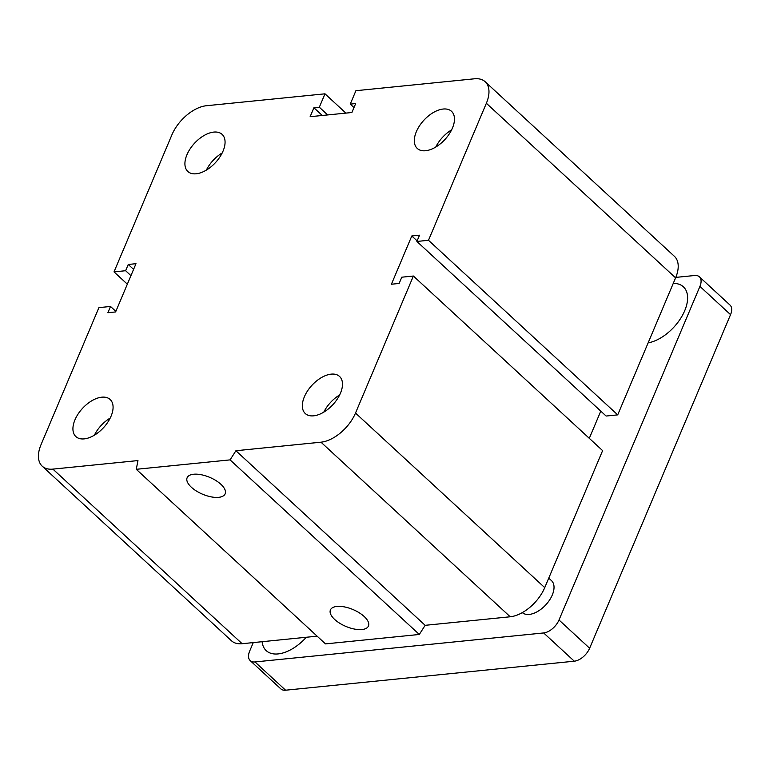 <?xml version="1.0" encoding="UTF-8"?>
<svg xmlns="http://www.w3.org/2000/svg" width="769" height="769" viewBox="0 0 769 769"><rect width="100%" height="100%" fill="white"/><g stroke="black" fill="none" stroke-linecap="round" stroke-linejoin="round"><path stroke-width="1.15" d="M416.346 131.701A25.252 14.265 132.7 0 1 433.437 112.476A25.252 14.265 132.7 0 1 451.518 111.322A25.252 14.265 132.7 0 1 444.876 139.564A25.252 14.265 132.7 0 1 417.269 148.446A25.252 14.265 132.7 0 1 416.346 131.701M451.605 129.884A25.252 14.265 -47.3 0 0 435.773 147.042M186.944 154.752A25.252 14.265 132.7 0 1 204.035 135.527A25.252 14.265 132.7 0 1 222.106 134.373A25.252 14.265 132.7 0 1 215.474 162.615A25.252 14.265 132.7 0 1 187.867 171.497A25.252 14.265 132.7 0 1 186.944 154.752M222.203 152.935A25.252 14.265 -47.3 0 0 206.371 170.093M74.958 419.845A25.252 14.265 132.7 0 1 92.049 400.62A25.252 14.265 132.7 0 1 110.13 399.476A25.252 14.265 132.7 0 1 103.488 427.708A25.252 14.265 132.7 0 1 75.881 436.59A25.252 14.265 132.7 0 1 74.958 419.845M110.217 418.028A25.252 14.265 -47.3 0 0 94.385 435.187M304.37 396.794A25.252 14.265 132.7 0 1 321.461 377.569A25.252 14.265 132.7 0 1 339.533 376.426A25.252 14.265 132.7 0 1 332.9 404.657A25.252 14.265 132.7 0 1 305.293 413.539A25.252 14.265 132.7 0 1 304.37 396.794M339.629 394.978A25.252 14.265 -47.3 0 0 323.797 412.136M220.895 484.297A20.648 9.151 22.9 0 1 225.163 493.813A20.648 9.151 22.9 0 1 202.583 494.217A20.648 9.151 22.9 0 1 187.127 477.751A20.648 9.151 22.9 0 1 201.18 474.713A20.648 9.151 22.9 0 1 220.895 484.297M364.179 616.498A20.648 9.151 22.9 0 1 368.447 626.014A20.648 9.151 22.9 0 1 345.877 626.418A20.648 9.151 22.9 0 1 330.42 609.952A20.648 9.151 22.9 0 1 344.474 606.914A20.648 9.151 22.9 0 1 364.179 616.498M411.79 235.977L419.528 235.199L416.885 241.456L428.487 240.284L486.364 103.267A32.461 18.341 -47.3 0 0 485.181 81.745A32.461 18.341 -47.3 0 0 474.483 78.794L355.912 90.704L350.251 104.113L355.672 103.565L351.894 112.505L310.138 116.696L313.906 107.766L319.327 107.218L324.989 93.818L206.419 105.728A32.461 18.341 -47.3 0 0 171.891 134.873L114.014 271.89L125.616 270.717L128.26 264.469L135.988 263.69L115.61 311.945L107.871 312.714L110.515 306.466L98.913 307.629L41.036 444.645A32.461 18.341 -47.3 0 0 42.218 466.177A32.461 18.341 -47.3 0 0 52.907 469.119L137.968 460.573L136.267 469.301L230.075 459.881L419.307 634.463L425.151 625.322L510.212 616.776A32.461 18.341 -47.3 0 0 544.74 587.631L602.617 450.615L413.386 276.033L401.783 277.196L399.14 283.453L391.411 284.232L411.79 235.977L417.125 240.889M136.267 469.301L325.498 643.893L419.307 634.463M230.075 459.881L235.92 450.73L425.151 625.322M235.92 450.73L320.981 442.185A32.461 18.341 -47.3 0 0 355.509 413.049L413.386 276.033M416.885 241.456L606.116 416.039L617.709 414.876L675.595 277.859A32.461 18.341 -47.3 0 0 674.413 256.327L485.181 81.745M428.487 240.284L617.709 414.876M350.251 104.113L353.98 107.554M313.906 107.766L322.278 115.485M319.327 107.218L327.69 114.937M324.989 93.818L345.896 113.11M114.014 271.89L127.337 284.174M589.294 438.33L600.781 411.127M125.616 270.717L130.941 275.638M128.26 264.469L133.585 269.381M110.515 306.466L115.84 311.378M42.218 466.177L231.45 640.76A32.461 18.341 -47.3 0 0 242.139 643.711L317.136 636.174M548.758 578.115L551.498 580.643A21.647 12.227 132.7 0 1 552.286 594.995A21.647 12.227 132.7 0 1 537.8 611.374A21.647 12.227 132.7 0 1 522.305 612.605M673.24 283.425A36.076 20.378 132.7 0 1 683.391 286.808A36.076 20.378 132.7 0 1 680.796 318.164A36.076 20.378 132.7 0 1 648.132 342.859M306.293 637.261A36.076 20.378 132.7 0 1 266.218 650.641A36.076 20.378 132.7 0 1 262.114 641.702M253.27 642.586L249.685 651.074A14.428 8.151 -47.3 0 0 250.213 660.638A14.428 8.151 -47.3 0 0 254.962 661.946L543.664 632.945A14.428 8.151 -47.3 0 0 559.005 619.987L699.925 286.385A14.428 8.151 -47.3 0 0 699.396 276.811A14.428 8.151 -47.3 0 0 694.647 275.504L675.778 277.398M250.213 660.638L280.839 688.899A14.428 8.151 -47.3 0 0 285.597 690.206L574.289 661.196A14.428 8.151 -47.3 0 0 589.631 648.248L730.55 314.646A14.428 8.151 -47.3 0 0 730.021 305.072L699.396 276.811M52.907 469.119L242.139 643.711M320.981 442.185L510.212 616.776M355.509 413.049L544.74 587.631M486.364 103.267L675.595 277.859M543.664 632.945L574.289 661.196M254.962 661.946L285.597 690.206M559.005 619.987L589.631 648.248M699.925 286.385L730.55 314.646"/></g></svg>
